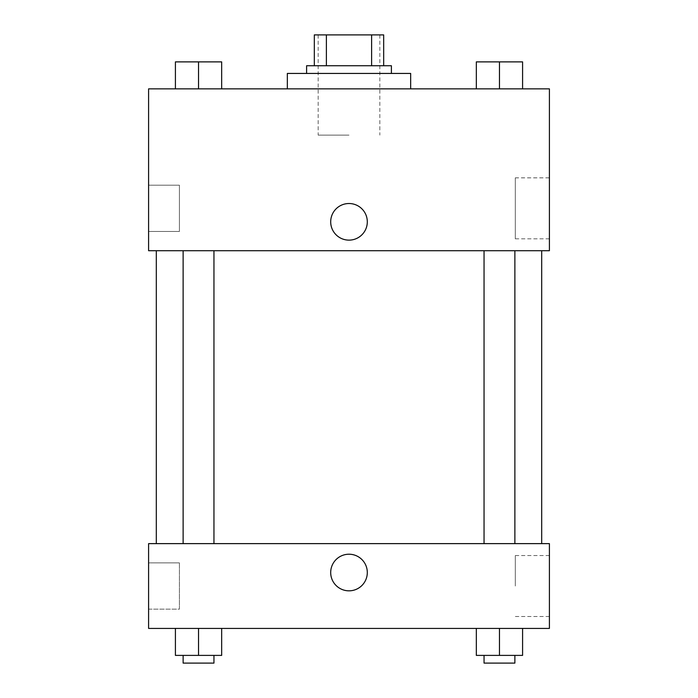 <?xml version="1.0" encoding="UTF-8"?>
<svg xmlns="http://www.w3.org/2000/svg" width="698" height="698" viewBox="0 0 698 698"><rect width="100%" height="100%" fill="white"/><g stroke="black" fill="none" stroke-linecap="round" stroke-linejoin="round"><path stroke-width="0.52" stroke-dasharray="3.49 2.62" d="M349 135.107L318.166 135.107L349 135.107M349 34.9L318.166 34.9L349 34.9M371.615 65.734L371.615 34.9L383.682 34.9L383.682 65.734L326.385 65.734L383.682 65.734M371.615 34.9L314.318 34.9M326.385 65.734L314.318 65.734L326.385 65.734L326.385 34.9M391.395 65.734L306.605 65.734M306.605 73.438L391.395 73.438L306.605 73.438M287.34 73.438L410.66 73.438M349 88.855L287.34 88.855L349 88.855M549.405 88.855L148.595 88.855L148.595 250.722L549.405 250.722L549.405 88.855M175.416 88.855L221.667 88.855L175.416 88.855L221.667 88.855L175.416 88.855L198.537 88.855L198.537 61.878L175.416 61.878L213.954 61.878L175.416 61.878L175.416 88.855L198.537 88.855L175.416 88.855L175.416 61.878L175.416 88.855L221.667 88.855L198.537 88.855L198.537 61.878L221.667 61.878L183.12 61.878L221.667 61.878L221.667 88.855L221.667 61.878M476.333 88.855L522.584 88.855L476.333 88.855L522.584 88.855L476.333 88.855L499.463 88.855L499.463 61.878L476.333 61.878L514.88 61.878L476.333 61.878L476.333 88.855L499.463 88.855L476.333 88.855L476.333 61.878L476.333 88.855L522.584 88.855L499.463 88.855L499.463 61.878L522.584 61.878L484.046 61.878L522.584 61.878L522.584 88.855L522.584 61.878M367.305 221.824A18.305 18.305 0 0 0 339.847 205.971A18.305 18.305 0 0 0 339.847 237.678A18.305 18.305 0 0 0 367.305 221.824A18.305 18.305 0 0 1 339.847 237.678A18.305 18.305 0 0 1 339.847 205.971A18.305 18.305 0 0 1 367.305 221.824M549.405 177.842L549.405 238.821L549.405 177.842L515.307 177.842L515.307 238.821L515.307 177.842M330.695 221.824A18.305 18.305 0 0 0 358.153 237.678A18.305 18.305 0 0 0 358.153 205.971A18.305 18.305 0 0 0 330.695 221.824M148.595 231.457L148.595 185.206L148.595 231.457L148.595 185.206L148.595 231.457L179.421 231.457L179.421 185.206L179.421 231.457L179.421 185.206L179.421 231.457L148.595 231.457M499.463 250.722L484.046 250.722L499.463 250.722M198.537 250.722L183.12 250.722L198.537 250.722M349 250.722L156.3 250.722L349 250.722M349 543.629L156.3 543.629L349 543.629M499.463 543.629L484.046 543.629L499.463 543.629M198.537 543.629L183.12 543.629L198.537 543.629M549.405 543.629L148.595 543.629L148.595 628.418L549.405 628.418L549.405 543.629M148.595 586.023L148.595 562.893L148.595 586.023M522.584 655.396L522.584 628.418L522.584 655.396L499.463 655.396L522.584 655.396L499.463 655.396L499.463 628.418L522.584 628.418L476.333 628.418L522.584 628.418L476.333 628.418L522.584 628.418L476.333 628.418L522.584 628.418L499.463 628.418L499.463 655.396L476.333 655.396L476.333 628.418L476.333 655.396L514.88 655.396L476.333 655.396L476.333 628.418M221.667 655.396L221.667 628.418L221.667 655.396L198.537 655.396L221.667 655.396L198.537 655.396L198.537 628.418L221.667 628.418L175.416 628.418L221.667 628.418L175.416 628.418L221.667 628.418L175.416 628.418L221.667 628.418L198.537 628.418L198.537 655.396L175.416 655.396L175.416 628.418L175.416 655.396L213.954 655.396L175.416 655.396L175.416 628.418M148.595 609.145L179.421 609.145L179.421 562.893L179.421 609.145L179.421 562.893L179.421 609.145L148.595 609.145M549.405 586.023L549.405 555.529L549.405 586.023M349 554.221A18.305 18.305 0 0 0 333.147 581.678A18.305 18.305 0 0 0 364.853 581.678A18.305 18.305 0 0 0 349 554.221A18.305 18.305 0 0 1 364.853 581.678A18.305 18.305 0 0 1 333.147 581.678A18.305 18.305 0 0 1 349 554.221M515.307 586.023L515.307 555.529L515.307 586.023M349 590.831A18.305 18.305 0 0 0 364.853 563.373A18.305 18.305 0 0 0 333.147 563.373A18.305 18.305 0 0 0 349 590.831M484.046 655.396L484.046 663.1L514.88 663.1L484.046 663.1L514.88 663.1L514.88 655.396L484.046 655.396L514.88 655.396M499.463 655.396L499.463 628.418M183.12 655.396L183.12 663.1L213.954 663.1L183.12 663.1L213.954 663.1L213.954 655.396L183.12 655.396L213.954 655.396M198.537 655.396L198.537 628.418M484.046 61.878L514.88 61.878M499.463 88.855L499.463 61.878M183.12 61.878L213.954 61.878M198.537 88.855L198.537 61.878M318.166 34.9L318.166 135.107M379.834 34.9L379.834 135.107M549.405 238.821L515.307 238.821M148.595 185.206L179.421 185.206L148.595 185.206M213.954 543.629L213.954 250.722M183.12 543.629L183.12 250.722M514.88 543.629L514.88 250.722M484.046 543.629L484.046 250.722M148.595 562.893L179.421 562.893L148.595 562.893M549.405 555.529L515.307 555.529M549.405 616.509L515.307 616.509"/><path stroke-width="1.05" d="M326.385 65.734L326.385 34.9L314.318 34.9L314.318 65.734L314.318 34.9M326.385 34.9L383.682 34.9L383.682 65.734M371.615 65.734L371.615 34.9M306.605 73.438L306.605 65.734L391.395 65.734L391.395 73.438M410.66 88.855L410.66 73.438L287.34 73.438L287.34 88.855M148.595 88.855L549.405 88.855L549.405 250.722L148.595 250.722L148.595 88.855M330.695 221.824A18.305 18.305 0 0 1 358.153 205.971A18.305 18.305 0 0 1 358.153 237.678A18.305 18.305 0 0 1 330.695 221.824M148.595 543.629L549.405 543.629L549.405 628.418L148.595 628.418L148.595 543.629M349 590.831A18.305 18.305 0 0 1 333.147 563.373A18.305 18.305 0 0 1 364.853 563.373A18.305 18.305 0 0 1 349 590.831M476.333 628.418L476.333 655.396L522.584 655.396L522.584 628.418L522.584 655.396M499.463 655.396L499.463 628.418M514.88 655.396L514.88 663.1L484.046 663.1L484.046 655.396M175.416 628.418L175.416 655.396L221.667 655.396L221.667 628.418L221.667 655.396M198.537 655.396L198.537 628.418M213.954 655.396L213.954 663.1L183.12 663.1L183.12 655.396M476.333 88.855L476.333 61.878L522.584 61.878L522.584 88.855L522.584 61.878M499.463 88.855L499.463 61.878M514.88 61.878L484.046 61.878M175.416 88.855L175.416 61.878L221.667 61.878L221.667 88.855L221.667 61.878M198.537 88.855L198.537 61.878M213.954 61.878L183.12 61.878M541.7 543.629L541.7 250.722M156.3 543.629L156.3 250.722M484.046 250.722L484.046 543.629M514.88 250.722L514.88 543.629M213.954 543.629L213.954 250.722M183.12 543.629L183.12 250.722"/></g></svg>
